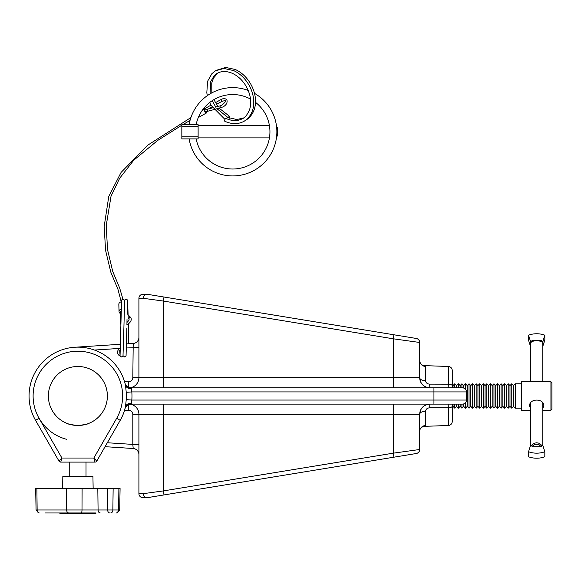 <?xml version="1.0" encoding="UTF-8"?>
<svg xmlns="http://www.w3.org/2000/svg" width="581" height="581" viewBox="0 0 581 581"><rect width="100%" height="100%" fill="white"/><g stroke="black" fill="none" stroke-linecap="round" stroke-linejoin="round"><path stroke-width="0.87" d="M433.942 404.122L433.942 400.055L466.492 400.055A4.067 4.067 0 0 1 462.425 404.122L130.936 404.122L131.814 400.055L433.942 400.055L433.942 391.914L131.814 391.914A54.084 54.084 0 0 1 131.814 400.055L126.237 399.634A48.492 48.492 0 0 0 126.237 392.335L125.489 385.13A48.833 48.833 0 0 0 77.883 347.147A48.833 48.833 0 0 1 125.489 385.13A6.101 4.837 -12.8 0 0 131.444 388.66L131.814 391.914L126.237 392.335M448.329 425.503L448.329 407.782L429.657 407.826C427.238 408 425.88 409.133 425.59 411.225L425.59 425.503L424.261 426.345L448.329 425.503A4.067 4.067 0 0 0 452.25 421.436L452.25 407.172L453.013 406.409L454.8 408.189L454.8 404.122M448.808 404.071L448.183 404.122L448.329 407.782A4.067 1.627 0 0 0 452.25 406.163L452.25 421.436M129.984 387.767A10.175 10.175 0 0 0 138.917 377.672L419.7 377.672A10.175 10.175 0 0 0 429.875 387.847C423.643 387.186 420.252 383.794 419.7 377.672A6.101 3.072 180 0 0 425.59 380.737C425.88 382.828 427.238 383.961 429.657 384.135L448.329 384.179L448.329 366.466A4.067 4.067 0 0 1 452.25 370.525L452.25 387.847M453.013 387.847L453.013 385.552L452.25 384.789L452.25 370.525M462.425 387.847A4.067 4.067 0 0 1 466.492 391.914L433.942 391.914L433.942 387.847L462.425 387.847M58.986 461.089L61.927 458.039L93.839 458.039L95.015 462.106L60.744 462.106A2.033 2.033 0 0 1 58.986 461.089L35.55 420.317A48.833 48.833 0 0 1 77.883 347.147M77.883 425.481C84.753 424.755 88.515 424.007 89.176 423.237C88.508 424.014 84.746 424.762 77.883 425.481C71.005 424.755 67.243 424.007 66.59 423.237C67.251 424.014 71.013 424.762 77.883 425.481A29.5 29.5 0 0 1 48.376 395.981A29.5 29.5 0 0 1 77.883 366.48A29.5 29.5 0 0 1 107.383 395.981A29.5 29.5 0 0 1 77.883 425.481M120.1 356.008A4.067 4.067 0 0 1 120.347 348.375L94.456 350.052M429.657 384.135L429.875 387.847A10.175 10.175 0 0 1 419.7 377.672L419.7 360.518C420.245 365.456 423.215 365.173 424.253 365.623L425.59 366.458L425.59 380.737M448.329 366.466L424.261 365.623M124.588 381.739L128.75 381.739A4.067 4.067 0 0 0 132.817 377.672L138.917 377.672L138.917 298.322A4.067 4.067 0 0 1 142.991 294.247L147.058 294.247L416.286 338.454L393.911 334.779L393.25 338.796L163.334 301.045L143.405 298.322C143.674 295.845 144.814 294.487 146.84 294.247M147.058 497.714L163.995 494.932L147.058 497.714L142.991 497.714A4.067 4.067 0 0 1 138.917 493.647L138.917 414.297L132.817 414.297A4.067 4.067 0 0 0 128.75 410.222L124.588 410.222M130.936 404.122A6.101 6.101 0 0 0 125.046 408.639C124.327 409.344 127.435 403.25 130.936 404.122L163.334 404.122L163.334 414.297L138.917 414.297A10.175 10.175 0 0 0 129.984 404.194A10.175 10.175 0 0 1 138.917 414.297M131.444 388.66L130.936 387.847L433.942 387.847M425.59 366.458A6.101 5.948 180 0 1 419.7 360.518L419.7 342.47L393.25 338.796L393.25 387.847M419.7 377.672L419.7 342.47A4.067 4.067 -0 0 0 419.228 340.568M419.228 451.401A4.067 4.067 180 0 0 419.7 449.498L419.7 414.297C420.237 408.182 423.629 404.79 429.875 404.122A10.175 10.175 0 0 0 419.7 414.297L163.334 414.297L163.334 490.916L393.25 453.173L419.7 449.498L419.7 414.297A6.101 3.072 0 0 1 425.59 411.225M146.84 497.714C144.814 497.474 143.674 496.116 143.405 493.647L163.334 490.916L163.995 494.932L416.286 453.514L393.911 457.189L393.25 453.173L393.25 404.122M163.334 387.847L163.334 301.045L163.995 297.029L147.058 294.247M452.25 404.122L452.25 406.163M74.717 347.256L120.449 344.279M126.564 343.887L133.209 343.451A6.101 6.101 0 0 0 138.917 337.365M138.917 444.407L132.817 444.407L133.209 448.51L105.059 446.68M131.444 403.308A6.101 4.837 12.8 0 0 125.489 406.831A48.833 48.833 0 0 1 120.216 420.317L96.78 461.089L93.839 458.039L116.687 418.291A44.759 44.759 0 0 0 77.883 351.222A44.759 44.759 0 0 0 66.59 439.294M35.55 420.317L39.072 418.291L61.927 458.039L60.744 462.106M116.687 418.291L120.216 420.317A48.833 48.833 0 0 0 125.489 406.831L126.237 399.634M416.286 453.514A4.067 4.067 -99.3 0 0 419.7 449.498C419.54 451.662 418.4 452.998 416.286 453.514M419.7 342.47A4.067 4.067 -80.7 0 0 416.286 338.454C418.4 338.963 419.54 340.299 419.7 342.47M132.817 377.672L133.209 343.451M126.462 347.968L138.917 347.554M133.209 448.51A6.101 6.101 0 0 1 138.917 454.603A6.101 6.101 0 0 0 133.209 448.51M448.808 387.89L448.183 387.847L448.329 384.179A4.067 1.627 0 0 1 452.25 385.806M429.657 407.826L429.875 404.122M425.59 425.503A6.101 5.948 -0 0 0 419.7 431.443C419.533 427.355 423.498 426.519 424.261 426.345M130.936 387.847A6.101 6.101 0 0 1 125.046 383.322A6.101 6.101 0 0 0 130.936 387.847M129.483 404.296A6.101 6.101 0 0 0 128.917 404.463A6.101 6.101 0 0 1 129.483 404.296M126.092 406.511A6.101 6.101 0 0 0 125.757 406.99A6.101 6.101 0 0 1 126.092 406.511M95.015 462.106A2.033 2.033 0 0 0 96.78 461.089A2.033 2.033 0 0 1 95.015 462.106M204.861 110.506L205.478 111.973L208.1 111.138A1.017 0.516 -104.7 0 1 207.599 110.848A1.017 0.516 -104.7 0 1 207.279 109.831A1.017 0.516 -104.7 0 1 207.584 109.17L212.602 107.848M120.318 312.287A1.017 0.821 -1.5 0 1 121.088 311.06M120.223 313.42A3.05 2.462 -1.5 0 1 119.439 312.709A3.05 2.462 -1.5 0 1 119.032 311.532L118.836 304.313A3.05 2.462 -1.5 0 1 121.364 301.815M119.032 311.532A3.05 2.462 -1.5 0 1 121.131 309.128M204.374 109.039L204.65 110.114M203.444 108.749A3.05 0.566 60.8 0 0 204.97 111.69A3.05 0.566 60.8 0 0 206.32 113.055A3.05 0.566 60.8 0 0 206.357 112.511A3.05 0.566 60.8 0 0 206.11 111.748M204.497 108.8A3.05 0.566 60.8 0 0 203.96 108.117M229.553 118.168A1.525 0.675 115.5 0 0 229.858 117.275A1.525 0.675 115.5 0 0 229.64 116.418A1.525 0.675 115.5 0 0 229.19 116.49A1.525 0.675 115.5 0 0 228.304 117.652M210.075 93.868L210.642 81.725L214.077 75.813L216.982 73.467C221.397 70.904 226.517 70.867 232.356 73.344C238.087 75.995 242.764 80.454 246.388 86.714C250.651 94.659 251.74 102.234 249.648 109.424C247.353 114.682 245.066 117.703 242.793 118.48C237.963 121.262 232.415 121.276 226.147 118.517A1.525 0.675 115.5 0 0 225.697 118.582A1.525 0.675 115.5 0 0 224.615 120.412A1.525 0.675 115.5 0 0 224.832 121.269C231.964 124.472 238.471 124.414 244.361 121.102C256.206 113.193 255.814 97.209 249.053 85.225C245.131 78.406 239.982 73.518 233.606 70.562L223.903 68.464L215.413 70.846L211.876 73.7L207.562 81.325L206.814 92.815L207.33 95.647M120.311 349.668A1.525 1.264 180 0 0 119.708 350.728M254.485 93.367A44.149 44.149 0 0 1 232.705 175.927A44.149 44.149 0 0 1 189.137 138.895M255.48 102.321A37.235 37.235 0 0 1 232.705 169.013A37.235 37.235 0 0 1 196.16 138.895M189.137 124.654A44.149 44.149 0 0 1 248.203 90.433M196.16 124.654A37.235 37.235 0 0 1 250.505 99.068M276.578 126.818L277.471 127.711L277.471 135.845L276.578 136.738M198.121 137.879L269.439 137.879M198.121 125.67L269.439 125.67M181.838 124.654L198.121 124.654L198.121 126.694L181.838 126.694L181.838 124.654M181.838 136.862L198.121 136.862L198.121 138.895L181.838 138.895L181.838 126.694M198.121 136.862L198.121 126.694M95.872 513.582L95.872 512.972L95.858 513.582L91.951 513.582L91.951 512.972L60.351 512.972L60.351 513.582L91.951 513.582M62.625 488.556L62.835 476.347L92.931 476.347L93.142 488.556M95.872 512.972L45.049 512.972M116.469 512.972L116.469 512.972A3.05 2.157 -90 0 0 118.626 509.973L118.887 488.556L35.681 488.556L36.058 509.973L37.14 509.973L36.879 488.556M39.297 512.972A3.05 2.157 90 0 1 37.14 509.973L119.708 509.973L120.078 488.556L118.887 488.556M60.351 513.582L59.887 513.582L59.908 512.972M550.933 381.739L551.95 382.756L551.95 409.206L550.933 410.222L550.933 381.739L521.433 381.739L521.433 410.222L530.584 410.222M515.325 408.189L513.546 406.409L513.546 385.552L515.325 383.772L515.325 408.189L521.433 408.189M530.584 408.305L529.567 406.054C529.124 398.101 544.259 398.116 543.809 406.054L542.792 408.305M511.767 408.189L509.987 406.409L509.987 385.552L511.767 383.772L511.767 408.189L513.546 406.409M508.208 408.189L506.429 406.409L506.429 385.552L508.208 383.772L508.208 408.189L509.987 406.409M504.642 408.189L502.863 406.409L502.863 385.552L504.642 383.772L504.642 408.189L506.429 406.409M501.083 408.189L499.304 406.409L499.304 385.552L501.083 383.772L501.083 408.189L502.863 406.409M497.525 408.189L495.746 406.409L495.746 385.552L497.525 383.772L497.525 408.189L499.304 406.409M493.966 408.189L492.18 406.409L492.18 385.552L493.966 383.772L493.966 408.189L495.746 406.409M490.4 408.189L488.621 406.409L488.621 385.552L490.4 383.772L490.4 408.189L492.18 406.409M486.842 408.189L485.062 406.409L485.062 385.552L486.842 383.772L486.842 408.189L488.621 406.409M483.283 408.189L481.504 406.409L481.504 385.552L483.283 383.772L483.283 408.189L485.062 406.409M479.717 408.189L477.938 406.409L477.938 385.552L479.717 383.772L479.717 408.189L481.504 406.409M476.159 408.189L474.379 406.409L474.379 385.552L476.159 383.772L476.159 408.189L477.938 406.409M472.6 408.189L470.821 406.409L470.821 385.552L472.6 383.772L472.6 408.189L474.379 406.409M469.041 408.189L467.262 406.409L467.262 385.552L469.041 383.772L469.041 408.189L470.821 406.409M465.475 402.742L465.475 408.189L467.262 406.409M463.696 403.918L463.696 406.409L465.475 408.189M461.917 404.122L461.917 408.189L463.696 406.409M460.137 404.122L460.137 406.409L461.917 408.189M458.358 404.122L458.358 408.189L460.137 406.409M456.579 404.122L456.579 406.409L458.358 408.189M453.013 404.122L453.013 406.409M453.013 385.552L454.8 383.772L454.8 387.847M454.8 383.772L456.579 385.552L456.579 387.847M456.579 385.552L458.358 383.772L458.358 387.847M458.358 383.772L460.137 385.552L460.137 387.847M460.137 385.552L461.917 383.772L461.917 387.847M461.917 383.772L463.696 385.552L463.696 388.05M463.696 385.552L465.475 383.772L465.475 389.219M530.584 346.058A1.017 0.719 180 0 1 530.409 345.782L530.409 341.105L528.55 335.193A17.292 12.23 180 0 1 536.691 333.755A17.292 12.23 180 0 1 544.825 335.193L542.974 341.105L542.974 345.782A1.017 0.719 180 0 1 542.792 346.058M542.974 345.782L544.825 340.234L544.825 335.193M531.237 445.3L531.404 445.249A1.017 0.719 180 0 0 532.014 445.002L534.251 443.201L536.691 442.773L539.132 443.201L541.369 445.039A1.017 0.719 180 0 0 542.146 445.3L541.093 446.695L538.725 444.327L534.658 444.327L532.283 446.695L531.237 445.3A1.017 0.719 180 0 0 532.014 445.039L532.283 446.695L541.093 446.695L541.369 445.002A1.017 0.719 180 0 0 541.979 445.249L542.146 445.3M539.132 340.851A1.017 0.378 -78.2 0 0 538.928 340.51L540.439 340.829L541.093 340.234L542.146 341.628A1.017 0.719 0 0 1 541.369 341.374L536.691 340.56L532.014 341.374A1.017 0.719 -0 0 1 531.237 341.628L532.283 340.234L532.944 340.829L534.447 340.51A1.017 0.378 -101.8 0 1 534.658 340.604M530.584 381.739L530.584 344.192A6.101 4.314 0 0 1 531.404 342.035A6.101 4.314 0 0 1 532.014 341.417A1.017 0.719 0 0 1 531.404 341.664L531.237 341.628M542.146 341.628L541.979 341.664A1.017 0.719 0 0 1 541.369 341.417A6.101 4.314 0 0 1 541.979 342.035A6.101 4.314 0 0 1 542.792 344.192L542.792 381.739M530.584 346.414A1.017 0.719 180 0 1 530.409 346.145L528.55 340.234L528.55 335.193M530.409 341.105A1.017 0.719 0 0 0 531.237 341.664M542.146 341.664A1.017 0.719 0 0 0 542.974 341.105M544.825 451.735L544.825 456.768A17.292 12.23 0 0 1 528.55 456.768L528.55 451.735A17.292 12.23 0 0 0 544.825 451.735L542.974 445.823A1.017 0.719 0 0 0 542.146 445.264M531.237 445.264A1.017 0.719 0 0 0 530.409 445.823L528.55 451.735M541.369 341.417L541.093 340.234L532.283 340.234L532.014 341.417M542.974 341.468A1.017 0.719 180 0 1 541.979 342.035L541.979 341.664M531.404 341.664L531.404 342.035A1.017 0.719 180 0 1 530.409 341.468M107.318 442.751L132.817 444.407L132.817 414.297M143.405 298.322L138.917 298.322A4.067 4.067 0 0 1 142.991 294.247M138.917 493.647L143.405 493.647M128.75 387.44L128.75 381.739M128.75 404.529L128.75 410.222M130.689 317.451A1.017 0.864 135.2 0 0 129.098 318.708A1.017 0.864 135.2 0 0 129.185 318.809L128.212 317.829M214.396 109.489L223.01 106.919C226.401 105.023 227.679 102.626 226.851 99.729C225.152 98.298 223.126 98.283 220.787 99.678L221.789 101.268M220.933 107.775A1.017 0.516 -104.7 0 1 220.431 107.485A1.017 0.516 -104.7 0 1 220.112 106.468A1.017 0.516 -104.7 0 1 220.417 105.807L222.022 105.139C225.13 102.285 226.191 100.876 225.203 100.912C225.864 100.375 224.724 100.557 221.782 101.45L216.452 104.435M120.623 323.726A1.017 0.821 -1.5 0 1 120.848 322.687M68.798 512.972A3.05 2.157 90 0 1 66.641 509.973L66.372 488.556M81.209 512.972A3.05 0.792 90 0 0 82.001 509.973L82.095 488.556M110.71 512.972A3.05 2.157 -90 0 0 112.867 509.973L113.135 488.556M109.802 512.972A3.05 2.157 -90 0 1 107.645 509.973L107.376 488.556M100.244 512.972A3.05 2.157 -90 0 1 98.08 509.973L97.819 488.556M92.924 513.582L92.924 512.972M530.409 346.145L530.409 345.782M534.251 340.851A1.017 0.378 -101.8 0 1 534.447 340.51L538.928 340.51A1.017 0.378 -78.2 0 0 538.725 340.604M538.725 444.327L539.132 443.201M534.658 444.327L534.251 443.201M466.492 400.055L466.492 391.914M126.956 322.462L128.808 320.523L129.207 318.838M126.912 324.895L127.021 324.837C130.652 322.491 131.931 320.095 130.856 317.647L128.147 314.88M120.18 311.903L120.485 323.334L120.957 324.786M215.34 107.136L220.417 105.807M212.007 106.926L208.368 108.959M198.303 117.544L206.32 113.055M190.038 120.427L182.783 124.654M181.838 125.213L157.618 140.486L133.768 160.203L119.657 178.273L111.036 196.138L106.221 225.631L107.536 249.656L112.758 271.545L119.657 288.009L122.86 298.99M190.902 117.58L147.756 145.163L121.08 172.419L108.77 196.472L104.173 226.503L105.575 250.324L110.818 272.184L117.928 289.222L121.226 301.837M220.787 99.678L215.42 102.684M210.976 105.168L204.214 108.959M208.1 111.138L213.859 109.627M204.49 110.172L207.584 109.17M229.64 116.418L219.211 108.226M217.846 106.476L213.924 99.634M211.833 92.873L211.767 82.996L213.488 78.072L217.875 72.974M243.65 117.928L236.823 119.533L227.817 117.427L217.069 108.785M215.74 107.027L212.188 100.709M216.299 70.352L225.653 67.418L235.349 69.509C241.725 72.472 246.874 77.36 250.796 84.18C257.565 96.163 257.957 112.14 246.112 120.049L245.218 120.55M224.978 119.41L211.099 105.393L209.661 102.532M123.644 337.474L124.624 300.072L126.099 298.975L127.588 300.086L128.212 317.989M120.071 355.027L121.567 300.072L123.049 298.975L124.574 300.239M128.691 343.749L128.321 324.082M127.529 300.994L127.108 314.757M127.021 319.122L126.919 324.634M123.049 355.695L124.574 356.966L126.062 355.855L126.861 327.967M119.708 350.699L120.107 356.03L121.523 356.966L123.005 355.855L123.746 331.86M69.742 462.106L69.742 476.347M119.708 509.973L116.65 512.972M36.058 509.973L39.109 512.972M59.887 513.582L59.887 512.972M86.017 462.106L86.017 476.347M542.792 410.222L550.933 410.222M456.579 406.409L454.8 408.189M467.262 385.552L465.475 383.772M470.821 385.552L469.041 383.772M474.379 385.552L472.6 383.772M477.938 385.552L476.159 383.772M481.504 385.552L479.717 383.772M485.062 385.552L483.283 383.772M488.621 385.552L486.842 383.772M492.18 385.552L490.4 383.772M495.746 385.552L493.966 383.772M499.304 385.552L497.525 383.772M502.863 385.552L501.083 383.772M506.429 385.552L504.642 383.772M509.987 385.552L508.208 383.772M513.546 385.552L511.767 383.772M515.325 383.772L521.433 383.772M530.584 403.12L530.584 445.547M542.792 403.12L542.792 445.547"/></g></svg>
